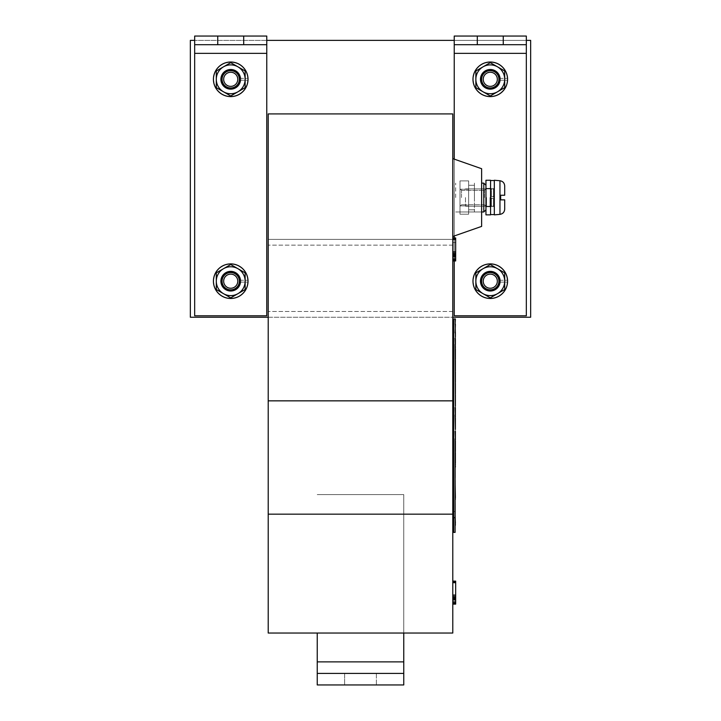 <?xml version="1.0" encoding="UTF-8"?>
<svg xmlns="http://www.w3.org/2000/svg" width="721" height="721" viewBox="0 0 721 721"><rect width="100%" height="100%" fill="white"/><g stroke="black" fill="none" stroke-linecap="round" stroke-linejoin="round"><path stroke-width="0.54" stroke-dasharray="3.6 2.7" d="M452.788 236.488L481.628 226.394L481.628 168.714L481.628 211.974L481.628 168.714L452.788 158.62L452.788 236.488L452.788 158.62M455.672 197.554L455.672 183.134L455.672 197.554M452.788 276.494L452.788 113.918L268.212 113.918L268.212 245.14L268.212 239.372L452.788 239.372L452.788 317.24L452.788 239.372L268.212 239.372L452.788 239.372L268.212 239.372L268.212 113.918L268.212 633.038L452.788 633.038L452.788 276.494M452.788 260.921L452.788 237.849L452.788 260.921L455.672 260.921L455.672 260.119L452.788 260.119M452.788 260.849L452.788 237.93L452.788 260.957L452.788 237.93L452.788 260.957L452.788 242.571L452.788 260.849L455.672 260.849L455.672 259.93L452.788 259.93L455.672 259.939L455.672 238.903L452.788 238.903L455.672 238.912L455.672 256.433L452.788 256.433L455.672 256.433L455.672 238.57L452.788 238.57L455.672 238.57L455.672 237.93L452.788 237.93L455.672 237.93L452.788 238.173L455.672 238.173L455.672 238.867L452.788 238.867L455.672 238.867L455.672 260.137L452.788 260.137L455.672 260.137L455.672 242.571L452.788 242.571L455.672 242.571L455.672 260.263L452.788 260.263L455.672 260.263L455.672 260.849L452.788 260.849M452.788 582.676L452.788 604.045L452.788 582.676L455.672 582.676M452.788 604.045L452.788 581.126L452.788 604.045L452.788 581.126L452.788 604.045L455.672 604.045L455.672 603.225L452.788 603.225L455.672 603.225L455.672 581.946L452.788 581.946L455.672 581.928L452.788 582.207L455.672 582.207L455.672 603.468L452.788 603.468L455.672 603.468L455.672 604.045L452.788 604.045L455.672 604.045L455.672 581.946L452.788 581.946L455.672 581.946L455.672 602.495L452.788 602.495L455.672 602.495L455.672 581.721L452.788 581.721L455.672 581.721L455.672 581.126L452.788 581.126L455.672 581.126L455.672 581.928L455.672 581.324L452.788 581.324L455.672 581.324L455.672 581.946L452.788 581.928L455.672 581.946L455.672 604.045L452.788 604.045M452.788 604.117L452.788 581.045L452.788 604.117M268.212 317.24L268.212 245.14L268.212 317.24L452.788 317.24M481.628 197.554L481.628 211.974L481.628 197.554M452.788 581.387L455.672 581.387L452.788 581.126L455.672 581.126L455.672 602.495L452.788 602.495L455.672 602.495L455.672 581.126L452.788 581.324L455.672 581.324L455.672 581.946L455.672 581.126L452.788 581.126M455.672 603.315L455.672 581.874L455.672 604.117L455.672 603.315L452.788 603.315M455.672 581.874L452.788 581.874L455.672 581.874L455.672 581.243L452.788 581.243L455.672 581.243L455.672 581.874M455.672 603.892L452.788 603.892M455.672 598.872L452.788 598.872M455.672 598.313L452.788 598.313M455.672 597.457L452.788 597.457M455.672 597.7L452.788 597.7M455.672 601.215L452.788 601.215M455.672 581.387L455.672 603.135L452.788 603.135M455.672 603.135L455.672 604.045M455.672 600.124L452.788 600.124M455.672 599.836L452.788 599.836M455.672 599.025L452.788 599.025M455.672 599.178L452.788 599.178M455.672 599.593L452.788 599.593M455.672 602.495L452.788 602.495M455.672 601.332L452.788 601.332M455.672 598.511L452.788 598.511M455.672 597.294L452.788 597.294M455.672 596.718L452.788 596.718M455.672 596.078L452.788 596.078M455.672 582.406L452.788 582.406M455.672 582.018L452.788 582.018M455.672 260.957L455.672 260.137L455.672 260.957L455.672 260.137L455.672 260.957L452.788 260.957M455.672 238.191L455.672 259.939L455.672 238.092L452.788 238.29L455.672 238.29L455.672 238.912L455.672 238.092L452.788 238.092L455.672 238.092L452.788 238.29L455.672 238.29L455.672 238.912L452.788 238.903L455.672 238.912L455.672 256.433L455.672 237.93L452.788 238.191M455.672 239.48L452.788 239.48M455.672 259.939L455.672 260.849L455.672 259.93L452.788 259.93M455.672 256.928L452.788 256.928M455.672 256.64L452.788 256.64M455.672 255.829L452.788 255.829M455.672 255.982L452.788 255.982M455.672 256.397L452.788 256.397M455.672 259.299L452.788 259.299M455.672 258.136L452.788 258.136M455.672 255.315L452.788 255.315M455.672 254.098L452.788 254.098M455.672 253.522L452.788 253.522M455.672 252.882L452.788 252.882M455.672 239.21L452.788 239.21M455.672 238.822L452.788 238.822M452.788 237.93L455.672 237.93L455.672 260.849M455.672 260.137L452.788 260.137L455.672 260.137M455.672 260.119L455.672 238.678L452.788 238.678L455.672 238.678L455.672 258.019L452.788 258.019M455.672 258.019L455.672 254.261L455.672 260.696L452.788 260.696M455.672 255.676L452.788 255.676M455.672 255.117L452.788 255.117M455.672 254.261L452.788 254.261M455.672 254.504L452.788 254.504M455.672 237.849L452.788 238.047L455.672 238.047L455.672 238.678L455.672 237.849L452.788 237.849M485.954 197.554L485.954 214.858L485.954 180.25L490.568 180.25L490.568 214.858L490.568 197.554L490.568 214.858L485.954 214.858L485.954 197.554M484.44 197.554L484.44 190.344L484.44 197.554M461.512 197.554L461.512 190.344L461.512 197.554M459.998 197.554L459.998 206.278L459.998 197.554M485.954 185.297L483.791 183.134L483.791 211.974L483.791 197.554L483.791 211.974L474.418 211.974L474.418 183.134L474.418 211.974L481.628 211.974L455.672 211.974L481.628 211.974M468.65 197.554L468.65 209.811L468.65 197.554M468.65 205.882L468.65 180.899L468.65 214.209L468.65 205.882L459.998 205.882L459.998 180.899L459.998 214.209L459.998 180.899L459.998 214.209L459.998 205.882L468.65 205.882L468.65 189.226L459.998 189.226L468.65 189.226L468.65 180.899L459.998 180.899L468.65 180.899L468.65 214.209L459.998 214.209L468.65 214.209L468.65 205.882L459.998 205.882L468.65 205.882M474.418 197.554L474.418 183.134L474.418 197.554M468.65 189.226L459.998 189.226L468.65 189.226M455.384 475.617L455.384 471.958L455.384 477.699L455.095 471.958L455.095 475.617M455.384 480.492L455.095 532.386L453.653 532.386L453.653 318.97L455.095 318.97L455.095 336.274L455.095 318.97M455.384 474.301L455.095 464.036L455.384 474.301M455.384 491.947L455.095 487.315M455.384 490.938L455.095 499.247L455.095 490.307M455.095 522.653L455.095 516.678M455.384 516.002L455.384 522.554L455.095 517.615M455.384 524.663L455.384 523.464L455.384 525.375L455.095 524.636M455.384 523.464L455.095 524.663M455.384 519.796L455.095 521.698M455.095 519.796L455.095 521.22M455.095 466.127L455.095 473.264L455.095 466.127M455.095 492.218L455.095 483.196M455.384 490.307L455.384 499.356L455.095 493.02M455.384 507.088L455.384 513.776L455.095 507.088M455.095 525.176L455.095 524.059M455.095 517.966L455.095 522.374L455.095 517.966M455.095 503.42L455.095 513.776M455.095 523.464L455.095 525.375M455.384 469.632L455.095 466.054L455.095 473.282L455.095 469.632M455.095 469.056L455.384 468.208L455.095 469.056M455.095 469.713L455.095 473.364L455.384 469.713M455.095 473.697L455.095 465.045L455.095 473.697M453.653 511.586L455.095 511.586M455.384 464.036L455.384 336.274M455.384 337.14L455.384 347.81M455.384 348.676L455.384 359.346M455.384 360.212L455.384 370.882M455.384 371.748L455.384 382.418M455.384 383.284L455.384 393.954M455.384 394.82L455.384 405.49M455.384 406.356L455.384 417.026M455.384 417.892L455.384 428.562M455.384 429.428L455.384 440.098M455.384 440.964L455.384 451.634M455.384 452.5L455.384 463.17M455.384 402.174L455.384 396.748L455.095 402.174M455.384 399.876L455.384 401.227L455.095 399.876M455.384 413.358L455.384 407.527L455.095 413.358M455.384 410.402L455.095 408.284L455.095 413.719L455.095 410.402M455.384 413.674L455.384 407.617L455.095 413.674M455.095 427.409L455.095 418.757L455.384 427.409M455.384 345.584L455.095 339.068L455.095 345.584M455.095 340.943L455.384 341.781L455.095 340.943M455.095 346.801L455.095 338.149L455.384 346.801M455.095 358.337L455.095 349.685L455.384 358.337M455.095 369.873L455.095 361.221L455.384 369.873M455.095 381.409L455.095 372.757L455.384 381.409M455.095 392.945L455.095 384.293L455.384 392.945M455.095 326.442L455.095 333.526M455.095 404.481L455.095 395.829L455.384 404.481M455.095 450.625L455.095 441.973L455.384 450.625M455.095 462.161L455.095 453.509L455.384 462.161M455.095 324.144L455.384 330.606L455.384 324.144M455.384 344.314L455.095 339.068L455.095 344.314M455.384 353.389L455.095 350.694L455.095 357.904L455.095 353.389M455.095 351.442L455.384 357.904L455.384 351.442M455.384 365.808L455.095 362.23L455.095 369.458L455.095 365.808M455.095 363.835L455.095 362.176L455.095 365.439L455.384 363.835M455.384 377.344L455.095 373.766L455.095 380.994L455.095 377.344M455.095 375.398L455.095 373.712L455.095 376.984L455.384 375.398M455.095 408.374L455.095 412.782L455.095 408.374M455.095 421.262L455.095 427.12L455.384 421.262M455.384 433.474L455.384 438.756L455.095 433.474M455.384 446.416L455.095 442.982L455.095 450.192L455.095 446.416M455.095 455.104L455.095 455.555M455.095 457.195L455.384 454.428L455.384 459.863L455.384 455.104M455.095 386.05L455.095 387.096M455.384 388.06L455.384 385.302L455.384 390.548L455.095 388.06M455.384 517.876L455.384 518.552L455.095 517.876M455.384 522.554L455.095 518.624L455.384 522.554M455.384 522.653L455.384 524.059M455.384 512.541L455.384 503.546L455.095 512.541M455.384 512.045L455.384 503.546L455.095 512.045M455.384 510.684L455.384 504.601L455.095 510.684M455.384 511.288L455.095 506.169L455.384 511.288M455.384 506.205L455.384 513.64L455.095 506.205M455.384 503.546L455.384 513.64L455.384 503.546L455.384 513.64L455.095 509.188M455.384 513.776L455.384 503.42M455.384 509.188L455.384 513.667M455.384 521.22L455.384 521.698M455.384 517.615L455.384 516.678M455.384 498.058L455.384 489.126L455.095 498.058M455.384 492.218L455.384 497.787L455.095 489.126M455.384 494.768L455.384 499.247L455.095 494.768M455.384 493.326L455.384 492.146L455.384 493.326M455.384 489.126L455.384 499.22M455.384 465.964L455.095 467.343L455.095 465.955M455.384 466.054L455.384 473.282L455.095 466.054M455.384 472.525L455.384 471.228L455.095 472.516M455.384 458.736L455.095 461.728L455.384 458.736M455.384 459.106L455.384 455.176L455.095 459.106M455.384 458.926L455.384 454.518L455.095 458.926M455.384 458.826L455.384 454.518L455.095 458.826M455.384 455.555L455.384 457.186M455.384 448.083L455.384 445.984L455.384 449.444L455.095 448.083M455.095 437.16L455.095 431.356M455.384 437.16L455.095 438.756M455.095 431.446L455.095 438.007M455.384 425.011L455.384 422.912L455.384 426.372L455.095 425.011M455.384 424.299L455.384 422.948L455.095 424.299M455.095 409.78L455.095 407.527M455.384 409.771L455.384 410.619L455.095 409.771M455.384 412.502L455.384 410.069L455.095 412.502M455.384 413.62L455.384 408.374L455.095 413.62M455.384 410.808L455.384 409.122L455.095 410.808M455.384 403.3L455.095 399.84L455.384 403.3M455.384 398.19L455.384 404.048L455.095 398.19M455.384 387.096L455.384 386.05M455.384 374.397L455.384 378.092L455.095 374.397M455.384 380.994L455.384 377.795L455.095 380.994M455.384 375.767L455.384 374.271L455.095 375.767M455.384 375.353L455.095 374.217L455.095 375.371M455.384 376.434L455.384 373.766L455.095 376.434M455.384 376.317L455.384 373.766L455.095 376.317M455.384 364.871L455.384 362.23L455.095 364.871M455.384 369.458L455.384 366.259L455.095 369.458M455.384 363.808L455.384 362.627L455.384 364.988L455.095 363.808M455.384 364.817L455.384 362.23L455.095 364.817M455.384 362.23L455.384 362.852L455.384 362.23M455.384 353.993L455.384 357.904L455.095 353.993M455.384 350.604L455.384 353.759L455.095 350.604M455.384 352.776L455.384 357.904L455.095 352.812M455.384 357.066L455.384 354.912L455.095 357.066M455.384 353.335L455.384 350.694L455.095 353.335M455.384 350.64L455.384 353.903L455.095 350.64M455.384 352.272L455.384 351.091L455.384 353.452L455.095 352.272M455.384 353.281L455.384 350.694L455.095 353.281M455.384 351.316L455.384 353.84L455.095 351.316M455.384 340.195L455.384 346.368L455.095 340.195M455.384 345.233L455.384 339.068L455.095 345.233M455.384 341.916L455.384 346.368L455.384 339.158L455.384 344.404L455.095 341.916M455.095 332.958L455.384 326.442M455.384 332.48L455.095 328.343L455.095 332.48M455.384 341.781L455.384 339.816L455.095 341.781M455.095 339.158L455.095 342.16M455.384 465.045L455.384 467.343L455.095 465.063M455.384 342.16L455.384 339.158M455.384 409.78L455.095 413.142M455.384 414.827L455.384 407.617L455.095 414.827M455.384 413.142L455.095 414.926L455.095 410.24L455.095 414.926M455.384 413.503L455.384 410.24L455.384 413.503M455.384 413.575L455.095 407.617L455.384 413.575M455.095 407.617L455.095 412.772M455.384 412.772L455.384 414.926M455.384 438.007L455.095 436.602M455.384 436.602L455.384 438.756M455.384 483.196L455.384 482.565M455.384 483.719L455.095 492.01L455.384 483.719M455.384 492.01L455.095 497.139L455.384 492.01M455.095 490.1L455.384 488.577L455.095 490.1M455.095 491.947L455.095 490.938M455.384 493.02L455.095 488.387M455.384 487.315L455.384 486.423L455.095 487.495M455.384 487.495L455.384 488.387M455.384 466.334L455.095 465.018L455.095 466.334M455.095 467.064L455.384 466.262M455.384 399.722L455.384 400.768L455.384 399.722M499.653 79.31A9.373 9.373 0 0 0 490.28 69.937A9.373 9.373 0 0 0 480.907 79.31A9.373 9.373 0 0 0 490.28 88.683A9.373 9.373 0 0 0 499.653 79.31A9.373 9.373 0 0 0 490.28 69.937A9.373 9.373 0 0 0 480.907 79.31A9.373 9.373 0 0 0 490.28 88.683A9.373 9.373 0 0 0 499.653 79.31M240.093 79.31A9.373 9.373 0 0 0 230.72 69.937A9.373 9.373 0 0 0 221.347 79.31A9.373 9.373 0 0 0 230.72 88.683A9.373 9.373 0 0 0 240.093 79.31A9.373 9.373 0 0 0 230.72 69.937A9.373 9.373 0 0 0 221.347 79.31A9.373 9.373 0 0 0 230.72 88.683A9.373 9.373 0 0 0 240.093 79.31M499.653 281.19A9.373 9.373 0 0 0 490.28 271.817A9.373 9.373 0 0 0 480.907 281.19A9.373 9.373 0 0 0 490.28 290.563A9.373 9.373 0 0 0 499.653 281.19A9.373 9.373 0 0 0 490.28 271.817A9.373 9.373 0 0 0 480.907 281.19A9.373 9.373 0 0 0 490.28 290.563A9.373 9.373 0 0 0 499.653 281.19M240.093 281.19A9.373 9.373 0 0 0 230.72 271.817A9.373 9.373 0 0 0 221.347 281.19A9.373 9.373 0 0 0 230.72 290.563A9.373 9.373 0 0 0 240.093 281.19A9.373 9.373 0 0 0 230.72 271.817A9.373 9.373 0 0 0 221.347 281.19A9.373 9.373 0 0 0 230.72 290.563A9.373 9.373 0 0 0 240.093 281.19M526.33 40.376L454.23 40.376M266.77 40.376L194.67 40.376M452.788 239.372L452.788 113.918L268.212 113.918L452.788 113.918L452.788 239.372M530.656 317.24L530.656 40.376L190.344 40.376L190.344 317.24L530.656 317.24M500.374 281.19A10.094 10.094 0 0 0 490.28 271.096A10.094 10.094 0 0 0 480.186 281.19A10.094 10.094 0 0 0 490.28 291.284A10.094 10.094 0 0 0 500.374 281.19A10.094 10.094 0 0 0 490.28 271.096A10.094 10.094 0 0 0 480.186 281.19A10.094 10.094 0 0 0 490.28 291.284A10.094 10.094 0 0 0 500.374 281.19A10.094 10.094 0 0 1 490.28 291.284A10.094 10.094 0 0 1 480.186 281.19A10.094 10.094 0 0 1 490.28 271.096A10.094 10.094 0 0 1 500.374 281.19A10.094 10.094 0 0 1 490.28 291.284A10.094 10.094 0 0 1 480.186 281.19A10.094 10.094 0 0 1 490.28 271.096A10.094 10.094 0 0 1 500.374 281.19M500.374 79.31A10.094 10.094 0 0 0 490.28 69.216A10.094 10.094 0 0 0 480.186 79.31A10.094 10.094 0 0 0 490.28 89.404A10.094 10.094 0 0 0 500.374 79.31A10.094 10.094 0 0 0 490.28 69.216A10.094 10.094 0 0 0 480.186 79.31A10.094 10.094 0 0 0 490.28 89.404A10.094 10.094 0 0 0 500.374 79.31A10.094 10.094 0 0 1 490.28 89.404A10.094 10.094 0 0 1 480.186 79.31A10.094 10.094 0 0 1 490.28 69.216A10.094 10.094 0 0 1 500.374 79.31A10.094 10.094 0 0 1 490.28 89.404A10.094 10.094 0 0 1 480.186 79.31A10.094 10.094 0 0 1 490.28 69.216A10.094 10.094 0 0 1 500.374 79.31M477.302 44.702L503.258 44.702L503.258 36.05L526.33 36.05L526.33 44.702L526.33 36.05L526.33 44.702L503.258 44.702L503.258 36.05L454.23 36.05L454.23 53.354L454.23 44.702L526.33 44.702L526.33 315.798L454.23 315.798L454.23 36.05L526.33 36.05L526.33 315.798L454.23 315.798L454.23 53.354L454.23 315.798L526.33 315.798L526.33 36.05L454.23 36.05L454.23 44.702L477.302 44.702L477.302 36.05M454.23 159.125L454.23 235.983M454.23 237.93L454.23 260.957M526.33 44.702L454.23 44.702M503.258 44.702L503.258 36.05M220.626 281.19A10.094 10.094 0 0 1 230.72 271.096A10.094 10.094 0 0 1 240.814 281.19A10.094 10.094 0 0 1 230.72 291.284A10.094 10.094 0 0 1 220.626 281.19A10.094 10.094 0 0 1 230.72 271.096A10.094 10.094 0 0 1 240.814 281.19A10.094 10.094 0 0 1 230.72 291.284A10.094 10.094 0 0 1 220.626 281.19A10.094 10.094 0 0 0 230.72 291.284A10.094 10.094 0 0 0 240.814 281.19A10.094 10.094 0 0 0 230.72 271.096A10.094 10.094 0 0 0 220.626 281.19A10.094 10.094 0 0 0 230.72 291.284A10.094 10.094 0 0 0 240.814 281.19A10.094 10.094 0 0 0 230.72 271.096A10.094 10.094 0 0 0 220.626 281.19M220.626 79.31A10.094 10.094 0 0 1 230.72 69.216A10.094 10.094 0 0 1 240.814 79.31A10.094 10.094 0 0 1 230.72 89.404A10.094 10.094 0 0 1 220.626 79.31A10.094 10.094 0 0 1 230.72 69.216A10.094 10.094 0 0 1 240.814 79.31A10.094 10.094 0 0 1 230.72 89.404A10.094 10.094 0 0 1 220.626 79.31A10.094 10.094 0 0 0 230.72 89.404A10.094 10.094 0 0 0 240.814 79.31A10.094 10.094 0 0 0 230.72 69.216A10.094 10.094 0 0 0 220.626 79.31A10.094 10.094 0 0 0 230.72 89.404A10.094 10.094 0 0 0 240.814 79.31A10.094 10.094 0 0 0 230.72 69.216A10.094 10.094 0 0 0 220.626 79.31M266.77 53.354L266.77 36.05L266.77 44.702L194.67 44.702L266.77 44.702L217.742 44.702L217.742 36.05L217.742 44.702L217.742 36.05L194.67 36.05L194.67 315.798L266.77 315.798L266.77 36.05L266.77 315.798L194.67 315.798L194.67 36.05L266.77 36.05L194.67 36.05L194.67 53.354L266.77 53.354L266.77 315.798L194.67 315.798L194.67 53.354L266.77 53.354L194.67 53.354M243.698 44.702L243.698 36.05L243.698 44.702L243.698 36.05L217.742 36.05M217.742 44.702L194.67 44.702M266.77 44.702L266.77 36.05L243.698 36.05M480.474 281.19A9.806 9.806 0 0 1 490.28 271.384A9.806 9.806 0 0 1 500.086 281.19A9.806 9.806 0 0 0 490.28 271.384A9.806 9.806 0 0 0 480.474 281.19A9.806 9.806 0 0 0 490.28 290.996A9.806 9.806 0 0 0 500.086 281.19A9.806 9.806 0 0 1 490.28 290.996A9.806 9.806 0 0 1 480.474 281.19M499.509 281.19A9.229 9.229 0 0 0 490.28 271.961A9.229 9.229 0 0 0 481.051 281.19A9.229 9.229 0 0 1 490.28 271.961A9.229 9.229 0 0 1 499.509 281.19A9.229 9.229 0 0 1 490.28 290.419A9.229 9.229 0 0 1 481.051 281.19A9.229 9.229 0 0 0 490.28 290.419A9.229 9.229 0 0 0 499.509 281.19M472.976 281.19A17.304 17.304 0 0 0 490.28 298.494A17.304 17.304 0 0 0 507.584 281.19A17.304 17.304 0 0 0 490.28 263.886A17.304 17.304 0 0 0 472.976 281.19M498.932 281.19A8.652 8.652 0 0 1 490.28 289.842A8.652 8.652 0 0 1 481.628 281.19A8.652 8.652 0 0 1 490.28 272.538A8.652 8.652 0 0 1 498.932 281.19A8.652 8.652 0 0 1 490.28 289.842A8.652 8.652 0 0 1 481.628 281.19A8.652 8.652 0 0 1 490.28 272.538A8.652 8.652 0 0 1 498.932 281.19A8.652 8.652 0 0 1 490.28 289.842A8.652 8.652 0 0 1 481.628 281.19A8.652 8.652 0 0 1 490.28 272.538A8.652 8.652 0 0 1 498.932 281.19A8.652 8.652 0 0 1 490.28 289.842A8.652 8.652 0 0 1 481.628 281.19A8.652 8.652 0 0 1 490.28 272.538A8.652 8.652 0 0 1 498.932 281.19M490.28 297.845L475.86 289.518L490.28 297.845L504.7 289.518L490.28 297.845L504.7 289.518L504.7 281.19A14.42 14.42 0 0 0 497.49 268.699L504.7 272.862L497.49 268.699A14.42 14.42 0 0 0 483.07 268.699L490.28 264.535L483.07 268.699A14.42 14.42 0 0 0 475.86 281.19L475.86 272.862L475.86 281.19A14.42 14.42 0 0 0 497.49 293.681A14.42 14.42 0 0 0 497.49 268.699A14.42 14.42 0 0 0 475.86 281.19A14.42 14.42 0 0 0 497.49 293.681A14.42 14.42 0 0 0 504.7 281.19L504.7 272.862L490.28 264.535L475.86 272.862L475.86 289.518L490.28 297.845M507.269 282.127A17.016 17.016 0 0 1 481.502 295.763A17.016 17.016 0 0 1 481.502 266.617A17.016 17.016 0 0 1 507.269 280.253A17.016 17.016 0 0 0 481.502 266.617A17.016 17.016 0 0 0 481.502 295.763A17.016 17.016 0 0 0 507.269 282.127L499.022 282.127A8.796 8.796 0 0 1 485.612 288.643A8.796 8.796 0 0 1 485.612 273.737A8.796 8.796 0 0 1 499.022 280.253L507.269 280.253L499.022 280.253A8.796 8.796 0 0 0 485.612 273.737A8.796 8.796 0 0 0 485.612 288.643A8.796 8.796 0 0 0 499.022 282.127L499.896 282.127A9.661 9.661 0 0 1 485.179 289.4A9.661 9.661 0 0 1 485.179 272.98A9.661 9.661 0 0 1 499.896 280.253A9.661 9.661 0 0 0 485.179 272.98A9.661 9.661 0 0 0 485.179 289.4A9.661 9.661 0 0 0 499.896 282.127L507.269 282.127M483.07 281.19A7.21 7.21 0 0 1 490.28 273.98A7.21 7.21 0 0 1 497.49 281.19A7.21 7.21 0 0 0 490.28 273.98A7.21 7.21 0 0 0 483.07 281.19A7.21 7.21 0 0 0 490.28 288.4A7.21 7.21 0 0 0 497.49 281.19A7.21 7.21 0 0 1 490.28 288.4A7.21 7.21 0 0 1 483.07 281.19M507.269 80.247A17.016 17.016 0 0 1 481.502 93.883A17.016 17.016 0 0 1 481.502 64.737A17.016 17.016 0 0 1 507.269 78.373A17.016 17.016 0 0 0 481.502 64.737A17.016 17.016 0 0 0 481.502 93.883A17.016 17.016 0 0 0 507.269 80.247L499.022 80.247A8.796 8.796 0 0 1 485.612 86.763A8.796 8.796 0 0 1 485.612 71.857A8.796 8.796 0 0 1 499.022 78.373L507.269 78.373L499.022 78.373A8.796 8.796 0 0 0 485.612 71.857A8.796 8.796 0 0 0 485.612 86.763A8.796 8.796 0 0 0 499.022 80.247L499.896 80.247A9.661 9.661 0 0 1 485.179 87.52A9.661 9.661 0 0 1 485.179 71.1A9.661 9.661 0 0 1 499.896 78.373A9.661 9.661 0 0 0 485.179 71.1A9.661 9.661 0 0 0 485.179 87.52A9.661 9.661 0 0 0 499.896 80.247L507.269 80.247M247.709 282.127A17.016 17.016 0 0 1 221.942 295.763A17.016 17.016 0 0 1 221.942 266.617A17.016 17.016 0 0 1 247.709 280.253A17.016 17.016 0 0 0 221.942 266.617A17.016 17.016 0 0 0 221.942 295.763A17.016 17.016 0 0 0 247.709 282.127L239.462 282.127A8.796 8.796 0 0 1 226.052 288.643A8.796 8.796 0 0 1 226.052 273.737A8.796 8.796 0 0 1 239.462 280.253L247.709 280.253L239.462 280.253A8.796 8.796 0 0 0 226.052 273.737A8.796 8.796 0 0 0 226.052 288.643A8.796 8.796 0 0 0 239.462 282.127L240.336 282.127A9.661 9.661 0 0 1 225.619 289.4A9.661 9.661 0 0 1 225.619 272.98A9.661 9.661 0 0 1 240.336 280.253A9.661 9.661 0 0 0 225.619 272.98A9.661 9.661 0 0 0 225.619 289.4A9.661 9.661 0 0 0 240.336 282.127L247.709 282.127M247.709 80.247A17.016 17.016 0 0 1 221.942 93.883A17.016 17.016 0 0 1 221.942 64.737A17.016 17.016 0 0 1 247.709 78.373A17.016 17.016 0 0 0 221.942 64.737A17.016 17.016 0 0 0 221.942 93.883A17.016 17.016 0 0 0 247.709 80.247L239.462 80.247A8.796 8.796 0 0 1 226.052 86.763A8.796 8.796 0 0 1 226.052 71.857A8.796 8.796 0 0 1 239.462 78.373L247.709 78.373L239.462 78.373A8.796 8.796 0 0 0 226.052 71.857A8.796 8.796 0 0 0 226.052 86.763A8.796 8.796 0 0 0 239.462 80.247L240.336 80.247A9.661 9.661 0 0 1 225.619 87.52A9.661 9.661 0 0 1 225.619 71.1A9.661 9.661 0 0 1 240.336 78.373A9.661 9.661 0 0 0 225.619 71.1A9.661 9.661 0 0 0 225.619 87.52A9.661 9.661 0 0 0 240.336 80.247L247.709 80.247M480.474 79.31A9.806 9.806 0 0 1 490.28 69.504A9.806 9.806 0 0 1 500.086 79.31A9.806 9.806 0 0 0 490.28 69.504A9.806 9.806 0 0 0 480.474 79.31A9.806 9.806 0 0 0 490.28 89.116A9.806 9.806 0 0 0 500.086 79.31A9.806 9.806 0 0 1 490.28 89.116A9.806 9.806 0 0 1 480.474 79.31M499.509 79.31A9.229 9.229 0 0 0 490.28 70.081A9.229 9.229 0 0 0 481.051 79.31A9.229 9.229 0 0 1 490.28 70.081A9.229 9.229 0 0 1 499.509 79.31A9.229 9.229 0 0 1 490.28 88.539A9.229 9.229 0 0 1 481.051 79.31A9.229 9.229 0 0 0 490.28 88.539A9.229 9.229 0 0 0 499.509 79.31M472.976 79.31A17.304 17.304 0 0 0 490.28 96.614A17.304 17.304 0 0 0 507.584 79.31A17.304 17.304 0 0 0 490.28 62.006A17.304 17.304 0 0 0 472.976 79.31M220.914 281.19A9.806 9.806 0 0 1 230.72 271.384A9.806 9.806 0 0 1 240.526 281.19A9.806 9.806 0 0 0 230.72 271.384A9.806 9.806 0 0 0 220.914 281.19A9.806 9.806 0 0 0 230.72 290.996A9.806 9.806 0 0 0 240.526 281.19A9.806 9.806 0 0 1 230.72 290.996A9.806 9.806 0 0 1 220.914 281.19M239.949 281.19A9.229 9.229 0 0 0 230.72 271.961A9.229 9.229 0 0 0 221.491 281.19A9.229 9.229 0 0 1 230.72 271.961A9.229 9.229 0 0 1 239.949 281.19A9.229 9.229 0 0 1 230.72 290.419A9.229 9.229 0 0 1 221.491 281.19A9.229 9.229 0 0 0 230.72 290.419A9.229 9.229 0 0 0 239.949 281.19M213.416 281.19A17.304 17.304 0 0 0 230.72 298.494A17.304 17.304 0 0 0 248.024 281.19A17.304 17.304 0 0 0 230.72 263.886A17.304 17.304 0 0 0 213.416 281.19M220.914 79.31A9.806 9.806 0 0 1 230.72 69.504A9.806 9.806 0 0 1 240.526 79.31A9.806 9.806 0 0 0 230.72 69.504A9.806 9.806 0 0 0 220.914 79.31A9.806 9.806 0 0 0 230.72 89.116A9.806 9.806 0 0 0 240.526 79.31A9.806 9.806 0 0 1 230.72 89.116A9.806 9.806 0 0 1 220.914 79.31M239.949 79.31A9.229 9.229 0 0 0 230.72 70.081A9.229 9.229 0 0 0 221.491 79.31A9.229 9.229 0 0 1 230.72 70.081A9.229 9.229 0 0 1 239.949 79.31A9.229 9.229 0 0 1 230.72 88.539A9.229 9.229 0 0 1 221.491 79.31A9.229 9.229 0 0 0 230.72 88.539A9.229 9.229 0 0 0 239.949 79.31M213.416 79.31A17.304 17.304 0 0 0 230.72 96.614A17.304 17.304 0 0 0 248.024 79.31A17.304 17.304 0 0 0 230.72 62.006A17.304 17.304 0 0 0 213.416 79.31M481.628 79.31A8.652 8.652 0 0 1 490.28 70.658A8.652 8.652 0 0 1 498.932 79.31A8.652 8.652 0 0 1 490.28 87.962A8.652 8.652 0 0 1 481.628 79.31A8.652 8.652 0 0 1 490.28 70.658A8.652 8.652 0 0 1 498.932 79.31A8.652 8.652 0 0 1 490.28 87.962A8.652 8.652 0 0 1 481.628 79.31A8.652 8.652 0 0 1 490.28 70.658A8.652 8.652 0 0 1 498.932 79.31A8.652 8.652 0 0 1 490.28 87.962A8.652 8.652 0 0 1 481.628 79.31A8.652 8.652 0 0 1 490.28 70.658A8.652 8.652 0 0 1 498.932 79.31A8.652 8.652 0 0 1 490.28 87.962A8.652 8.652 0 0 1 481.628 79.31M483.07 79.31A7.21 7.21 0 0 1 490.28 72.1A7.21 7.21 0 0 1 497.49 79.31A7.21 7.21 0 0 0 490.28 72.1A7.21 7.21 0 0 0 483.07 79.31A7.21 7.21 0 0 0 490.28 86.52A7.21 7.21 0 0 0 497.49 79.31A7.21 7.21 0 0 1 490.28 86.52A7.21 7.21 0 0 1 483.07 79.31M475.86 79.31A14.42 14.42 0 0 0 497.49 91.801L504.7 87.638L497.49 91.801A14.42 14.42 0 0 0 497.49 66.819A14.42 14.42 0 0 0 475.86 79.31L475.86 87.638L490.28 95.965L475.86 87.638L490.28 95.965L504.7 87.638L504.7 79.31A14.42 14.42 0 0 0 497.49 66.819L490.28 62.655L475.86 70.982L475.86 79.31L475.86 70.982L490.28 62.655L497.49 66.819A14.42 14.42 0 0 0 475.86 79.31A14.42 14.42 0 0 0 497.49 91.801A14.42 14.42 0 0 0 504.7 79.31L504.7 70.982L490.28 62.655L475.86 70.982L475.86 79.31M222.068 281.19A8.652 8.652 0 0 1 230.72 272.538A8.652 8.652 0 0 1 239.372 281.19A8.652 8.652 0 0 1 230.72 289.842A8.652 8.652 0 0 1 222.068 281.19A8.652 8.652 0 0 1 230.72 272.538A8.652 8.652 0 0 1 239.372 281.19A8.652 8.652 0 0 1 230.72 289.842A8.652 8.652 0 0 1 222.068 281.19A8.652 8.652 0 0 1 230.72 272.538A8.652 8.652 0 0 1 239.372 281.19A8.652 8.652 0 0 1 230.72 289.842A8.652 8.652 0 0 1 222.068 281.19A8.652 8.652 0 0 1 230.72 272.538A8.652 8.652 0 0 1 239.372 281.19A8.652 8.652 0 0 1 230.72 289.842A8.652 8.652 0 0 1 222.068 281.19M223.51 281.19A7.21 7.21 0 0 1 230.72 273.98A7.21 7.21 0 0 1 237.93 281.19A7.21 7.21 0 0 0 230.72 273.98A7.21 7.21 0 0 0 223.51 281.19A7.21 7.21 0 0 0 230.72 288.4A7.21 7.21 0 0 0 237.93 281.19A7.21 7.21 0 0 1 230.72 288.4A7.21 7.21 0 0 1 223.51 281.19M216.3 281.19A14.42 14.42 0 0 0 237.93 293.681L245.14 289.518L237.93 293.681A14.42 14.42 0 0 0 237.93 268.699A14.42 14.42 0 0 0 216.3 281.19L216.3 289.518L230.72 297.845L216.3 289.518L230.72 297.845L245.14 289.518L245.14 281.19A14.42 14.42 0 0 0 237.93 268.699L230.72 264.535L216.3 272.862L216.3 281.19L216.3 272.862L230.72 264.535L237.93 268.699A14.42 14.42 0 0 0 216.3 281.19A14.42 14.42 0 0 0 237.93 293.681A14.42 14.42 0 0 0 245.14 281.19L245.14 272.862L230.72 264.535L216.3 272.862L216.3 281.19M222.068 79.31A8.652 8.652 0 0 1 230.72 70.658A8.652 8.652 0 0 1 239.372 79.31A8.652 8.652 0 0 1 230.72 87.962A8.652 8.652 0 0 1 222.068 79.31A8.652 8.652 0 0 1 230.72 70.658A8.652 8.652 0 0 1 239.372 79.31A8.652 8.652 0 0 1 230.72 87.962A8.652 8.652 0 0 1 222.068 79.31A8.652 8.652 0 0 1 230.72 70.658A8.652 8.652 0 0 1 239.372 79.31A8.652 8.652 0 0 1 230.72 87.962A8.652 8.652 0 0 1 222.068 79.31A8.652 8.652 0 0 1 230.72 70.658A8.652 8.652 0 0 1 239.372 79.31A8.652 8.652 0 0 1 230.72 87.962A8.652 8.652 0 0 1 222.068 79.31M223.51 79.31A7.21 7.21 0 0 1 230.72 72.1A7.21 7.21 0 0 1 237.93 79.31A7.21 7.21 0 0 0 230.72 72.1A7.21 7.21 0 0 0 223.51 79.31A7.21 7.21 0 0 0 230.72 86.52A7.21 7.21 0 0 0 237.93 79.31A7.21 7.21 0 0 1 230.72 86.52A7.21 7.21 0 0 1 223.51 79.31M216.3 79.31A14.42 14.42 0 0 0 237.93 91.801L245.14 87.638L237.93 91.801A14.42 14.42 0 0 0 237.93 66.819A14.42 14.42 0 0 0 216.3 79.31L216.3 87.638L230.72 95.965L216.3 87.638L230.72 95.965L245.14 87.638L245.14 79.31A14.42 14.42 0 0 0 237.93 66.819L230.72 62.655L216.3 70.982L216.3 79.31L216.3 70.982L230.72 62.655L237.93 66.819A14.42 14.42 0 0 0 216.3 79.31A14.42 14.42 0 0 0 237.93 91.801A14.42 14.42 0 0 0 245.14 79.31L245.14 70.982L230.72 62.655L216.3 70.982L216.3 79.31M489.992 197.554L489.992 206.783L489.992 197.554M486.531 197.554L486.531 206.783L486.531 197.554M494.318 180.538L494.318 214.57L494.318 198.491L494.318 207.215L493.452 206.35L491.434 206.35L491.434 198.491L491.434 206.35L493.452 206.35L493.452 198.491L490.568 198.491L494.318 198.491L490.568 198.491L490.568 214.57L490.568 180.538L490.568 196.617L494.318 196.617L494.318 180.538L494.318 196.617L494.318 187.893L494.318 196.617L490.568 196.617L494.318 196.617L490.568 196.617L490.568 180.538L490.568 214.57L490.568 187.893L490.568 207.215L490.568 198.491L493.452 198.491L493.452 206.35L493.452 188.758L493.452 196.617L493.452 188.758L494.318 187.893L494.318 207.215L494.318 187.893L493.452 188.758L491.434 188.758L491.434 196.617L491.434 188.758L490.568 187.893L491.434 188.758L491.434 206.35L491.434 188.758L493.452 188.758L493.452 206.35L494.318 207.215L494.318 198.491L494.318 214.57L494.318 180.538L490.568 180.538M499.959 180.746L499.959 197.554L499.959 180.746C502.87 181.25 504.448 182.972 504.7 185.919L504.7 195.247L504.7 185.919L504.7 195.247L500.662 195.247L504.7 195.247L500.662 195.247L500.662 199.861L504.7 199.861L500.662 199.861L500.662 197.554L500.662 199.861L504.7 199.861L504.7 209.189C504.448 212.136 502.87 213.858 499.959 214.362L499.959 197.554L499.959 214.362L494.318 214.858L494.318 180.25L494.318 214.858L494.318 180.25L499.959 180.746L499.959 214.362M465.478 197.554L465.478 206.206L465.478 197.554M376.362 673.414L376.362 684.95L344.638 684.95L376.362 684.95L344.638 684.95L376.362 684.95L376.362 673.414L344.638 673.414L344.638 684.95L344.638 673.414L376.362 673.414M403.76 673.414L317.24 673.414L317.24 684.95L403.76 684.95L317.24 684.95L403.76 684.95L403.76 661.878L403.76 673.414L317.24 673.414L317.24 684.95L317.24 673.414L403.76 673.414L403.76 494.606L317.24 494.606L403.76 494.606L317.24 494.606L403.76 494.606L403.76 633.038M317.24 673.414L317.24 633.038M452.788 400.849L268.212 400.849M452.788 514.154L268.212 514.154M452.788 311.472L268.212 311.472L452.788 311.472M452.788 245.14L268.212 245.14L452.788 245.14M526.33 53.354L454.23 53.354M499.022 282.127A8.796 8.796 0 0 1 485.612 288.643A8.796 8.796 0 0 1 485.612 273.737A8.796 8.796 0 0 1 499.022 280.253M499.022 80.247A8.796 8.796 0 0 1 485.612 86.763A8.796 8.796 0 0 1 485.612 71.857A8.796 8.796 0 0 1 499.022 78.373M239.462 282.127A8.796 8.796 0 0 1 226.052 288.643A8.796 8.796 0 0 1 226.052 273.737A8.796 8.796 0 0 1 239.462 280.253M239.462 80.247A8.796 8.796 0 0 1 226.052 86.763A8.796 8.796 0 0 1 226.052 71.857A8.796 8.796 0 0 1 239.462 78.373M403.76 661.878L317.24 661.878M481.628 183.134L483.791 183.134M484.44 190.344L485.954 188.83L484.44 190.344L461.512 190.344L459.998 188.83L461.512 190.344L484.44 190.344M474.418 209.811L468.65 209.811L474.418 209.811M474.418 185.297L468.65 185.297L474.418 185.297M461.512 204.764L459.998 206.278L461.512 204.764L484.44 204.764L485.954 206.278L484.44 204.764L461.512 204.764M485.954 209.811L483.791 211.974M489.992 188.325L490.568 187.748L489.992 188.325L486.531 188.325L485.954 187.748L486.531 188.325L489.992 188.325M486.531 206.783L489.992 206.783L490.568 207.36L489.992 206.783L486.531 206.783L485.954 207.36L486.531 206.783M491.434 206.35L490.568 207.215L491.434 206.35M465.478 206.206L494.318 206.206L465.478 206.206M465.478 188.902L494.318 188.902L465.478 188.902M494.318 214.57L490.568 214.57"/><path stroke-width="1.08" d="M452.788 158.62L481.628 168.714L481.628 226.394L452.788 236.488M452.788 113.918L452.788 633.038L268.212 633.038L268.212 113.918L452.788 113.918M455.672 603.315L455.672 604.117L452.788 604.117M455.672 581.243L452.788 581.045M452.788 604.045L455.672 604.045L455.672 581.901L452.788 581.901M455.672 581.901L455.672 581.126L452.788 581.126M455.672 582.676L452.788 582.676M455.672 595.041L452.788 595.041M455.672 598.394L452.788 598.394M455.672 602.432L452.788 602.432M455.672 260.137L455.672 260.957L452.788 260.957M452.788 260.849L455.672 260.849L455.672 238.705L452.788 238.705M455.672 238.705L455.672 237.93L452.788 237.93M455.672 239.48L452.788 239.48M455.672 251.845L452.788 251.845M455.672 255.198L452.788 255.198M455.672 259.236L452.788 259.236M485.954 209.811L483.791 211.974L483.791 183.134L481.628 183.134M455.095 466.929L455.095 480.492M455.095 525.276L455.384 524.636M455.095 438.756L455.095 517.705L453.653 517.705L453.653 532.386L455.095 532.386L455.095 517.705M455.095 324.306L455.384 318.97L453.653 318.97L453.653 517.705M455.384 463.17L455.384 452.5M455.384 451.634L455.384 440.964M455.384 440.098L455.095 431.356M455.095 414.926L455.384 429.428M455.384 428.562L455.384 417.892M455.384 417.026L455.095 407.527M455.095 344.404L455.384 406.356M455.384 405.49L455.384 394.82M455.384 393.954L455.384 383.284M455.384 382.418L455.384 371.748M455.384 370.882L455.384 360.212M455.384 359.346L455.384 348.676M455.384 347.81L455.095 338.149M455.384 332.462L455.384 337.14M455.384 336.274L455.095 318.97M455.384 523.311L455.095 516.002M455.384 525.176L455.095 522.653M455.095 513.776L455.095 503.42M455.384 499.22L455.095 497.787M455.384 464.036L455.095 464.721M455.384 324.306L455.095 332.958M455.384 338.149L455.095 339.158M455.384 344.404L455.384 339.158M455.384 414.926L455.384 407.527M455.384 438.756L455.384 431.356M455.095 482.565L455.384 497.787M455.095 466.631L455.384 464.721M455.384 467.064L455.384 466.262M452.788 317.24L530.656 317.24L530.656 40.376L526.33 40.376M454.23 40.376L266.77 40.376M194.67 40.376L190.344 40.376L190.344 317.24L268.212 317.24M503.258 36.05L503.258 44.702L526.33 44.702L526.33 36.05L454.23 36.05L454.23 159.125M454.23 44.702L503.258 44.702M454.23 235.983L454.23 237.93M454.23 260.957L454.23 315.798L526.33 315.798L526.33 44.702M477.302 44.702L477.302 36.05M243.698 36.05L194.67 36.05L194.67 315.798L266.77 315.798L266.77 44.702L243.698 44.702L243.698 36.05L266.77 36.05L266.77 44.702M194.67 44.702L243.698 44.702M217.742 44.702L217.742 36.05M472.976 281.19A17.304 17.304 0 0 0 490.28 298.494A17.304 17.304 0 0 0 507.584 281.19A17.304 17.304 0 0 0 490.28 263.886A17.304 17.304 0 0 0 472.976 281.19M497.337 281.19A7.057 7.057 0 0 1 490.28 288.247A7.057 7.057 0 0 1 483.223 281.19A7.057 7.057 0 0 1 490.28 274.133A7.057 7.057 0 0 1 497.337 281.19M498.932 281.19A8.652 8.652 0 0 1 490.28 289.842A8.652 8.652 0 0 1 481.628 281.19A8.652 8.652 0 0 1 490.28 272.538A8.652 8.652 0 0 1 498.932 281.19M475.86 281.19A14.42 14.42 0 0 1 497.49 268.699A14.42 14.42 0 0 1 497.49 293.681A14.42 14.42 0 0 1 475.86 281.19L475.86 289.518L490.28 297.845L504.7 289.518L504.7 272.862L490.28 264.535L475.86 272.862L475.86 281.19M472.976 79.31A17.304 17.304 0 0 0 490.28 96.614A17.304 17.304 0 0 0 507.584 79.31A17.304 17.304 0 0 0 490.28 62.006A17.304 17.304 0 0 0 472.976 79.31M213.416 281.19A17.304 17.304 0 0 0 230.72 298.494A17.304 17.304 0 0 0 248.024 281.19A17.304 17.304 0 0 0 230.72 263.886A17.304 17.304 0 0 0 213.416 281.19M213.416 79.31A17.304 17.304 0 0 0 230.72 96.614A17.304 17.304 0 0 0 248.024 79.31A17.304 17.304 0 0 0 230.72 62.006A17.304 17.304 0 0 0 213.416 79.31M475.86 79.31A14.42 14.42 0 0 1 497.49 66.819A14.42 14.42 0 0 1 497.49 91.801A14.42 14.42 0 0 1 475.86 79.31L475.86 87.638L490.28 95.965L504.7 87.638L504.7 70.982L490.28 62.655L475.86 70.982L475.86 79.31M216.3 281.19A14.42 14.42 0 0 1 237.93 268.699A14.42 14.42 0 0 1 237.93 293.681A14.42 14.42 0 0 1 216.3 281.19L216.3 289.518L230.72 297.845L245.14 289.518L245.14 272.862L230.72 264.535L216.3 272.862L216.3 281.19M216.3 79.31A14.42 14.42 0 0 1 237.93 66.819A14.42 14.42 0 0 1 237.93 91.801A14.42 14.42 0 0 1 216.3 79.31L216.3 87.638L230.72 95.965L245.14 87.638L245.14 70.982L230.72 62.655L216.3 70.982L216.3 79.31M497.337 79.31A7.057 7.057 0 0 1 490.28 86.367A7.057 7.057 0 0 1 483.223 79.31A7.057 7.057 0 0 1 490.28 72.253A7.057 7.057 0 0 1 497.337 79.31M498.932 79.31A8.652 8.652 0 0 1 490.28 87.962A8.652 8.652 0 0 1 481.628 79.31A8.652 8.652 0 0 1 490.28 70.658A8.652 8.652 0 0 1 498.932 79.31M237.777 281.19A7.057 7.057 0 0 1 230.72 288.247A7.057 7.057 0 0 1 223.663 281.19A7.057 7.057 0 0 1 230.72 274.133A7.057 7.057 0 0 1 237.777 281.19M239.372 281.19A8.652 8.652 0 0 1 230.72 289.842A8.652 8.652 0 0 1 222.068 281.19A8.652 8.652 0 0 1 230.72 272.538A8.652 8.652 0 0 1 239.372 281.19M237.777 79.31A7.057 7.057 0 0 1 230.72 86.367A7.057 7.057 0 0 1 223.663 79.31A7.057 7.057 0 0 1 230.72 72.253A7.057 7.057 0 0 1 237.777 79.31M239.372 79.31A8.652 8.652 0 0 1 230.72 87.962A8.652 8.652 0 0 1 222.068 79.31A8.652 8.652 0 0 1 230.72 70.658A8.652 8.652 0 0 1 239.372 79.31M485.954 197.554L485.954 214.858L490.568 214.858L490.568 180.25L485.954 180.25L485.954 197.554M499.959 180.746C502.87 181.25 504.448 182.972 504.7 185.919L504.7 195.247L500.662 195.247L500.662 199.861L504.7 199.861L504.7 209.189C504.448 212.136 502.87 213.858 499.959 214.362L499.959 180.746L494.318 180.25L494.318 214.858L499.959 214.362M317.24 661.878L403.76 661.878L403.76 673.414L317.24 673.414L317.24 633.038M403.76 673.414L403.76 684.95L317.24 684.95L317.24 673.414M403.76 661.878L403.76 633.038M452.788 400.849L268.212 400.849M452.788 514.154L268.212 514.154M454.23 53.354L526.33 53.354M194.67 53.354L266.77 53.354M483.791 211.974L481.628 211.974M485.954 185.297L483.791 183.134M494.318 180.538L490.568 180.538M494.318 214.57L490.568 214.57"/></g></svg>
